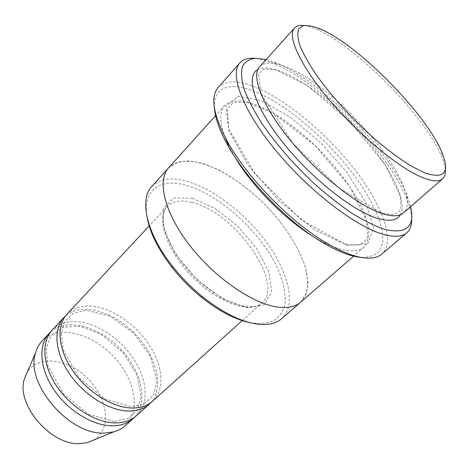 <?xml version="1.0" encoding="UTF-8"?>
<svg xmlns="http://www.w3.org/2000/svg" width="469" height="469" viewBox="0 0 469 469"><rect width="100%" height="100%" fill="white"/><g stroke="black" fill="none" stroke-linecap="round" stroke-linejoin="round"><path stroke-width="0.35" stroke-dasharray="2.35 1.76" d="M52.123 330.182C58.666 323.516 67.472 320.708 78.534 321.757C98.795 323.845 121.817 339.937 134.691 360.415C147.565 380.857 148.995 404.26 136.28 415.821M150.778 402.66C164.842 387.294 156.288 355.338 134.515 333.389C112.953 311.234 81.149 302.118 65.543 315.913M147.254 218.138C141.867 189.916 160.275 177.804 186.105 185.278C218.519 194.272 258.114 229.634 275.848 264.592C283.012 279.424 286.266 293.33 284.847 304.551C283.036 311.463 279.401 316.815 273.943 320.614C267.465 323.346 259.474 324.032 249.971 322.666M259.644 66.721C265.431 61.193 275.848 61.943 290.88 68.978C345.207 92.733 426.468 192.941 403.328 212.944M445.292 169.514C444.946 165.809 443.721 161.453 441.616 156.435C425.43 116.523 356.434 46.314 316.815 29.424C311.832 27.237 307.494 25.936 303.801 25.525M151.78 186.515C159.554 178.671 171.238 176.901 186.826 181.21C214.345 189.025 247.269 215.066 268.192 244.56C289.062 273.978 296.32 305.565 281.67 318.691M66.967 314.23C73.399 307.699 82.145 305.055 93.208 306.298C113.469 308.754 136.702 325.216 149.904 345.882C163.106 366.506 164.965 389.903 152.489 401.259M134.632 417.181C149.107 401.622 141.122 369.678 119.63 348.016C98.343 326.143 66.545 317.607 50.734 331.806M125.235 425.746C141.767 410.774 134.486 377.422 112.349 355.168C90.488 332.65 57.271 324.783 42.011 341.051M93.642 440.045C111.892 429.551 108.028 398.756 88.172 378.929C68.697 358.726 37.971 354.324 27.155 372.386M214.456 108.38C212.756 85.962 231.188 81.471 256.373 92.194C291.255 106.979 335.64 146.92 361.605 185.812C368.646 196.839 374.262 207.38 378.448 217.434C381.702 227.031 383.126 235.461 382.722 242.725L379.321 251.331C375.165 255.47 369.021 257.493 360.89 257.393M312.882 236.288C324.003 243.124 333.846 247.579 342.417 249.66C352.272 251.929 359.453 251.097 363.962 247.163C367.714 242.69 369.285 236.464 368.675 228.479L365.005 214.878C357.102 195.022 340.646 171.619 320.421 150.707C304.639 135.043 288.587 122.298 272.272 112.466C261.802 106.826 252.211 103.039 243.505 101.099C235.532 100.348 229.277 101.808 224.739 105.484C219.386 111.47 219.463 121.987 224.956 137.036M228.028 144.223L234.723 156.752M410.633 206.595L407.338 196.177C389.915 150.443 321.898 81.231 276.476 63.004L266.116 59.528M277.413 307.031C287.626 308.397 295.37 306.785 300.652 302.188L306.31 293.676C308.098 286.348 307.852 277.806 305.565 268.057C299.445 247.908 284.536 224.862 265.284 204.889C245.65 185.284 222.869 169.983 202.831 163.505C193.122 161.055 184.587 160.656 177.223 162.309L168.383 168.078M300.394 302.417L300.652 302.188C305.19 297.106 307.605 290.381 307.899 282.027L305.571 268.057C299.445 247.908 284.536 224.862 265.284 204.883C250.188 189.992 234.494 178.255 218.196 169.672C207.685 164.889 197.918 161.969 188.896 160.931C180.542 161.078 173.782 163.376 168.611 167.82M218.185 87.474C225.859 79.976 238.844 80.105 257.141 87.867C288.716 101.445 328.054 134.949 355.268 170.253C382.364 205.434 395.801 241.5 381.854 254.034M411.653 218.32C411.354 212.92 409.847 206.735 407.133 199.753C389.252 152.601 319.729 81.852 272.894 63.145C265.964 60.308 259.808 58.695 254.415 58.303M192.56 198.299L215.101 208.424L237.648 226.093L256.566 248.289L268.719 271.445L271.686 291.63L264.188 304.85L246.794 307.746L222.494 298.776L196.564 279.278L175.189 253.653L163.359 228.057L163.247 208.259L173.976 197.947L192.56 198.299M400.426 214.714C409.021 198.909 384.451 156.458 350.056 121.582C315.789 86.589 273.779 61.275 257.821 69.588M191.833 202.409C233.714 211.372 285.65 283.094 261.966 302.898C250.352 314.124 217.968 302.98 192.237 276.663C166.378 250.481 155.802 217.903 167.228 206.489C172.709 201.031 180.911 199.671 191.833 202.409M347.341 245.31L367.673 243.845L373.646 228.063L365.843 202.532L346.919 172.404L320.456 142.535L290.481 117.314L261.444 100.729L238.258 96.262L226.005 106.211L228.778 130.353L247.726 164.625L279.29 201.066L315.573 230.302L347.341 245.31M380.482 212.598L338.847 187.905L292.574 142.939L260.963 93.519L258.554 73.803L263.83 69.189L276.089 69.904L307.002 85.358L350.038 121.6L385.524 165.264L400.426 196.423L400.983 208.558C399.342 212.281 395.947 214.327 390.806 214.702L380.482 212.598M320.843 29.207L316.815 29.424M441.909 152.407L441.616 156.435M242.526 320.368L261.966 302.898C251.806 313.216 219.51 302.382 193.339 275.584C167.005 248.945 156.734 216.467 167.228 206.489L149.423 225.624M114.272 421.543L88.231 414.197L63.168 393.573L48.002 366.025L46.191 349.124L50.787 335.968L62.459 327.321L79.701 326.231L100.63 333.91L123.658 353.157L137.517 376.167L141.046 397.261L137.229 409.935L128.101 418.459L114.272 421.543M130.593 406.658L104.077 398.662L78.54 377.211L63.426 350.062L61.222 334.45L64.458 321.998L72.941 313.485L86.337 310.226L110.233 316.235L133.559 333.078L150.531 356.475L156.845 380.635L153.674 394.693L144.663 403.639L130.593 406.658M344.873 244.044L301.18 219.855L254.954 173.97L228.602 128.418L227.418 108.521L233.404 102.588L245.815 102.025L273.937 113.598L314.846 145.296L349.587 186.293L366.553 220.518L367.667 236.575C365.82 241.4 362.027 244.349 356.293 245.428L344.873 244.044M224.739 105.484L215.992 115.198M363.962 247.163L354.101 255.74M276.476 63.004L272.894 63.145M407.338 196.177L407.133 199.753"/><path stroke-width="0.7" d="M149.206 404.214L136.28 415.821C131.144 420.406 124.414 422.768 116.095 422.915C96.696 423.179 71.394 407.948 56.995 386.632C42.527 365.328 41.155 341.737 52.123 330.182L63.96 317.46C53.144 328.845 54.82 352.448 69.576 373.957C84.256 395.478 109.775 411.055 129.145 411.037C137.458 411.002 144.141 408.728 149.206 404.214L150.778 402.66M65.543 315.913L63.96 317.46M249.971 322.666C234.787 319.453 218.437 310.841 200.908 296.83C190.291 288.142 180.729 278.416 172.229 267.647C158.522 249.871 150.203 233.374 147.254 218.138M442.601 178.812L403.328 212.944C399.354 216.42 392.576 216.713 382.997 213.835C359.465 206.765 319.594 175.799 291.073 141.251C262.452 106.692 250.727 75.984 259.644 66.721L294.456 28.052C286.764 35.92 300.394 65.959 330.463 101.24C360.432 136.502 400.854 169.344 423.607 177.991C432.864 181.515 439.195 181.79 442.601 178.812C444.776 176.854 445.673 173.753 445.292 169.514M303.801 25.525C299.568 25.068 296.455 25.912 294.456 28.052M424.527 172.797C444.413 179.475 450.205 172.68 441.909 152.407C426.21 113.961 359.014 45.575 320.843 29.207C313.732 26.352 307.887 25.162 303.32 25.631L298.724 28.849C297.223 32.689 297.627 38.288 299.931 45.634C303.379 53.917 308.702 63.479 315.895 74.307C331.677 96.714 355.344 122.403 378.888 142.564C390.519 152.097 401.353 159.976 411.389 166.196L424.527 172.797M300.394 302.417L281.67 318.691C276.177 323.469 268.286 325.298 257.979 324.185C241.277 321.992 222.728 312.788 202.332 296.578C191.293 287.538 181.351 277.419 172.51 266.222C146.416 233.421 139.041 199.454 151.78 186.515L168.383 168.078M242.526 320.368L152.489 401.259C147.448 405.761 140.77 408.012 132.463 408.018C113.099 407.971 87.533 392.307 72.777 370.733C57.945 349.176 56.192 325.568 66.967 314.23L149.423 225.624M50.734 331.806L49.21 333.312C38.2 344.908 39.502 368.493 53.906 389.745C68.228 411.014 93.483 426.157 112.882 425.834C121.207 425.664 127.949 423.278 133.096 418.682L134.632 417.181M49.21 333.312L42.011 341.051C39.068 344.217 36.945 348.074 35.644 352.629C24.499 382.991 69.594 435.824 104.95 433.051L113.545 431.908C118.124 430.689 122.022 428.631 125.235 425.746L133.096 418.682M27.155 372.386L24.517 378.536C15.26 403.956 51.092 446.078 80.305 443.592L87.451 442.578L93.642 440.045M360.89 257.393C350.835 256.479 338.425 251.724 323.657 243.135C289.174 223.25 247.339 180.682 228.063 145.853C219.732 130.939 215.195 118.446 214.456 108.38M224.956 137.036L228.028 144.223M234.723 156.752C251.566 185.495 284.431 218.941 312.882 236.288M266.116 59.528L255.359 58.244C249.361 59.047 245.053 61.779 242.414 66.428C240.884 72.197 241.447 79.771 244.097 89.157C248.007 99.469 253.981 110.977 262.03 123.675C275.854 143.749 292.791 163.318 312.835 182.377C326.078 194.213 339.064 204.478 351.791 213.166C364.026 220.706 374.989 226.117 384.674 229.4C406.506 234.418 415.159 226.82 410.633 206.595M215.992 115.198L168.611 167.82C156.939 180.248 164.179 212.181 189.206 244.73C214.128 277.285 252.31 303.666 277.413 307.031M168.611 167.82C156.933 180.248 164.179 212.176 189.206 244.73C214.128 277.285 252.31 303.666 277.413 307.037C287.626 308.403 295.376 306.79 300.652 302.194L354.101 255.74M406.781 232.817L381.854 254.034C376.859 258.325 368.898 259.24 357.976 256.783C348.995 254.655 338.641 250.153 326.911 243.27C291.308 222.705 247.925 178.554 227.987 142.599C213.295 115.421 210.03 97.048 218.185 87.474L239.835 62.922C229.271 74.061 242.52 110.25 276.118 150.877C309.599 191.493 356.516 227.172 383.777 234.453C394.493 237.332 402.162 236.786 406.781 232.817C410.363 229.646 411.987 224.809 411.653 218.32M254.415 58.303C247.931 57.857 243.071 59.393 239.835 62.922M257.821 69.588C245.287 76.007 253.922 105.965 282.438 141.96C310.818 177.944 353.11 211.32 377.774 218.448C389.499 221.784 397.05 220.541 400.426 214.714M200.908 296.83L202.332 296.578M172.229 267.647L172.51 266.222M87.451 442.578L113.545 431.908M24.517 378.536L35.644 352.629M323.657 243.135L326.911 243.27M228.063 145.853L227.987 142.599"/></g></svg>
